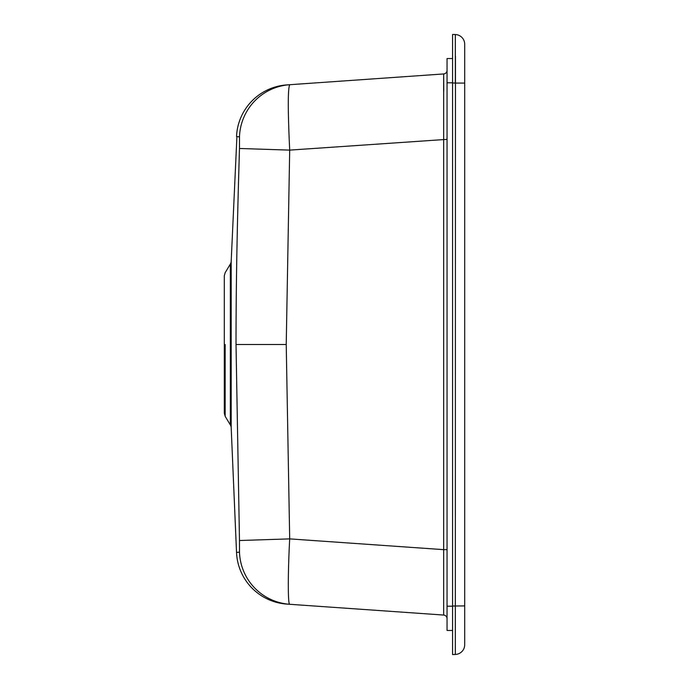 <?xml version="1.0" encoding="UTF-8"?>
<svg xmlns="http://www.w3.org/2000/svg" width="689" height="689" viewBox="0 0 689 689"><rect width="100%" height="100%" fill="white"/><g stroke="black" fill="none" stroke-linecap="round" stroke-linejoin="round"><path stroke-width="1.03" d="M447.049 82.801L452.57 82.801L452.57 58.539L447.049 58.539L447.049 630.461L452.57 630.461L452.57 606.01L452.57 654.55L455.334 654.455L455.463 56.128M464.705 605.915L464.705 44.251A9.715 9.715 0 0 0 455.334 34.545L452.57 34.45L452.57 606.01L464.705 605.915L464.705 644.749A9.715 9.715 0 0 1 455.334 654.455L452.57 654.55M224.295 344.5L224.295 413.176L224.295 275.824L224.295 344.5L225.157 344.5L225.157 416.302L225.157 344.5M231.194 261.217L231.194 427.783A6.072 6.072 0 0 0 230.333 424.915L230.333 264.085A6.072 6.072 0 0 0 231.194 261.217L236.913 136.577M231.194 427.783L236.534 552.492A54.035 54.035 0 0 0 286.745 604.081L443.664 615.053A3.643 3.643 0 0 1 447.049 618.688M287.124 604.107L289.716 604.287C287.847 605.071 287.83 573.816 289.69 538.884L286.228 344.5L236.017 344.5L239.479 540.52L239.496 552.122L236.913 552.423M239.479 540.52L289.69 538.884L443.664 549.65L443.664 615.053M289.716 604.287L289.716 604.287A54.035 54.009 -86 0 1 239.496 552.122M236.017 344.5C236.051 277.159 237.386 218.241 239.479 148.48L239.496 136.878L236.534 136.508A54.035 54.035 0 0 1 286.745 84.919L443.664 73.947L443.768 90.974M287.124 84.893L443.664 73.947A3.643 3.643 0 0 0 447.049 70.312M447.049 549.65L443.664 549.65L443.664 73.947M239.496 136.878A54.035 54.009 86 0 1 289.716 84.713C287.821 88.485 287.813 110.292 289.69 150.116L447.049 139.35M239.479 148.48L289.69 150.116L286.228 344.5M464.705 44.251A9.715 9.715 0 0 0 455.334 34.545L455.334 83.085L464.705 83.085M447.049 606.199L452.57 606.199M464.705 644.749A9.715 9.715 0 0 1 455.334 654.455M452.57 82.99L455.334 83.085M230.333 424.915L225.157 416.302L224.295 413.176M230.333 264.085L225.157 272.698L224.295 275.824"/></g></svg>

